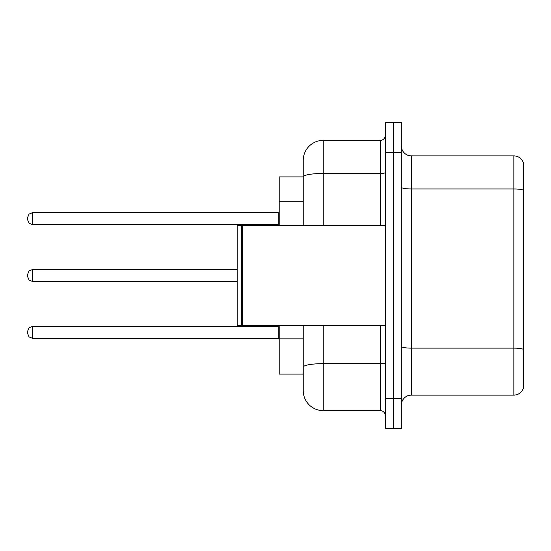 <?xml version="1.0" encoding="UTF-8"?>
<svg xmlns="http://www.w3.org/2000/svg" width="551" height="551" viewBox="0 0 551 551"><rect width="100%" height="100%" fill="white"/><g stroke="black" fill="none" stroke-linecap="round" stroke-linejoin="round"><path stroke-width="0.83" d="M303.229 176.899L279.205 176.899L279.205 225.449M323.251 325.551L323.251 410.64A20.022 20.022 0 0 1 303.229 390.618L303.229 374.101L279.205 374.101L279.205 325.551M401.328 405.13A10.008 10.008 0 0 1 411.335 395.122L513.842 395.122L513.842 155.878L411.335 155.878A10.008 10.008 0 0 1 401.328 145.87A10.008 10.008 0 0 0 411.335 155.878L411.335 395.122M393.318 398.621L393.318 428.657L401.328 428.657L401.328 398.621L393.318 398.621L393.318 428.657L385.307 428.657L385.307 398.621L393.318 398.621L393.318 152.379L393.318 398.621M385.307 398.621L385.307 122.343L393.318 122.343L393.318 152.379L393.318 122.343L401.328 122.343L401.328 398.621M523.45 163.089A10.008 10.008 0 0 0 513.842 155.878A10.008 10.008 0 0 1 523.45 163.089L523.45 387.911A10.008 10.008 0 0 1 513.842 395.122M523.45 190.357L523.45 349.382A10.008 1.736 180 0 0 513.842 348.129L411.335 348.129A10.008 1.736 0 0 1 401.328 346.386M303.229 390.618L303.229 344.361M323.251 410.64L380.307 410.64L380.307 325.551M303.229 196.211L303.229 160.382A20.022 20.022 0 0 1 323.251 140.36L380.307 140.36A5.007 5.007 0 0 0 385.307 135.36M385.307 362.772A5.007 0.868 0 0 1 380.307 363.646L323.251 363.646A20.022 3.478 180 0 0 303.229 367.118L303.229 325.551M303.229 225.449L303.229 176.926A20.022 3.478 180 0 1 323.251 173.448L380.307 173.448L380.307 140.36M303.229 160.382L303.229 171.395M385.307 415.64A5.007 5.007 0 0 0 380.307 410.64M27.55 332.356L27.55 331.358L27.55 332.356M27.55 275.5L27.55 276.499L27.55 275.5M27.55 218.644L27.55 219.642L27.55 218.644M242.667 325.551L242.165 325.049L242.165 225.951L242.667 225.449L242.667 325.551L385.307 325.551M241.669 325.551L237.164 325.551L237.164 225.449L241.669 225.449L241.669 325.551L242.165 325.049M303.229 201.714L279.205 201.714M303.229 338.851L279.205 338.851M523.45 190.219A10.008 1.736 180 0 0 513.842 188.965L411.335 188.965A10.008 1.736 0 0 1 401.328 187.23M401.328 152.379L385.307 152.379M323.251 140.36L323.251 225.449M380.307 225.449L380.307 173.448A5.007 0.868 0 0 0 385.307 172.58M27.55 331.358L29.045 327.79L32.557 326.35L32.557 338.362L278.2 338.362L278.2 326.35L279.205 325.352M237.164 269.494L32.557 269.494L32.557 281.506L29.045 280.066L27.55 276.499M278.2 212.638L32.557 212.638L32.557 224.65L278.2 224.65L278.2 212.638L279.205 211.632M242.165 225.951L241.669 225.449M242.667 225.449L385.307 225.449M278.2 338.362L279.205 339.368M32.557 326.35L278.2 326.35M32.557 338.362L29.045 336.923L27.55 333.355M32.557 281.506L237.164 281.506M32.557 269.494L29.045 270.934L27.55 274.501M32.557 224.65L29.045 223.21L27.55 219.642M32.557 212.638L29.045 214.077L27.55 217.645M278.2 224.65L279.205 225.648"/></g></svg>
